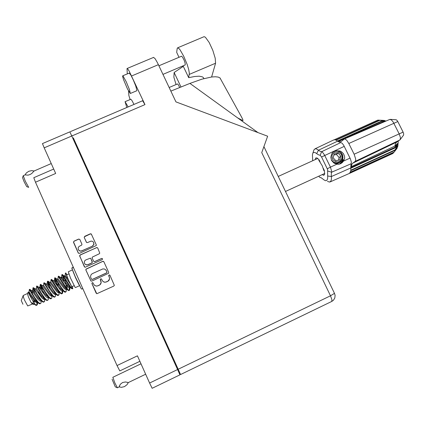 <?xml version="1.0" encoding="UTF-8"?>
<svg xmlns="http://www.w3.org/2000/svg" width="425" height="425" viewBox="0 0 425 425"><rect width="100%" height="100%" fill="white"/><g stroke="black" fill="none" stroke-linecap="round" stroke-linejoin="round"><path stroke-width="0.64" d="M78.869 250.437L80.251 251.143L81.595 251.026L92.655 246.038L93.957 244.391L93.527 242.181M92.411 246.043L93.893 244.301L93.463 242.091L92.57 241.352L91.141 241.087L87.465 242.574L86.615 242.468L84.224 237.479L84.772 236.305L90.36 233.803L91.295 233.978L96.268 244.811L96.236 245.533L79.502 253.364L78.312 253.072L73.498 242.351L74.035 241.129L78.699 239.041L79.847 239.461L81.977 244.338L81.658 245.14L79.034 246.468L78.152 247.727L78.28 249.656L79.916 251.01L81.728 250.867L92.48 246.128M102.552 258.783L101.639 258.448L94.584 261.63L93.543 261.178L92.119 258.002L92.262 257.13L99.301 253.794L99.795 253.157L97.729 248.057L96.969 247.499L80.198 254.915L79.618 255.669L84.378 266.725L85.138 267.283L102.202 259.691L102.552 258.783M102.494 258.676L101.639 258.448M103.928 261.848L103.381 261.338L102.627 261.37L85.962 269.11L85.845 270.008L90.934 281.031L91.885 281.095L108.561 273.302L108.667 272.393L103.928 261.848M93.728 284.245L94.573 285.361L96.172 286.052L97.58 285.913L99.965 284.723L101.134 282.567L100.268 279.491L100.773 278.784L101.458 278.954L102.505 280.989L103.897 282.019L105.644 282.147L108.003 281.122L109.469 279.082L109.48 277.748L108.662 275.65L109.432 274.917L109.979 275.31L114.33 285.313L113.799 286.089L96.932 293.696L96.167 293.128L91.88 283.517L92.103 282.784L92.825 282.668L93.728 284.245M119.813 370.897L117.029 365.569L137.434 355.853L149.627 383.047L177.613 369.548L179.956 374.839L152.171 388.275L149.627 383.047M44.184 147.852L42.426 143.592L69.849 131.856L71.777 136.016L44.184 147.852L55.659 173.448L35.477 182.219L33.782 177.687M95.126 285.728L96.528 286.11L97.909 285.781M97.973 285.818L99.689 285L100.709 283.99L101.203 282.455L100.879 280.967M101.416 278.922L100.773 278.848L100.343 279.347L100.938 281.005M103.153 281.626L104.709 282.237L106.319 281.924M106.367 281.961L108.205 281.063L109.103 280.123L109.586 278.625L109.273 277.116M109.878 275.15L109.23 274.986L108.736 275.453L109.315 277.164M92.932 282.721L92.214 282.784L91.949 283.555L96.735 293.648M103.828 261.673L102.68 261.433L85.999 269.232L85.946 270.125L91.014 281.079M91.412 279.05L92.326 279.39L106.712 272.792L106.999 272.106L106.207 270.342L104.619 269.02L102.877 268.898L92.236 273.679L91.173 274.614L90.615 275.905L90.642 277.196L91.412 279.05M91.704 279.368L92.326 279.39M92.39 279.432L106.648 272.908L106.946 271.942M106.994 271.995L105.857 269.864M97.66 247.929L96.581 247.626L80.277 254.989L79.688 256.217M93.723 261.396L94.775 261.657L101.697 258.517M85.823 259.909L84.697 260.854L84.246 262.246L84.623 263.681L85.733 264.669L87.593 264.802L91.789 262.921L92.257 262.374L90.897 258.676L90.35 258.166L85.823 259.909M85.239 264.366L86.573 264.95L87.954 264.669M88.023 264.733L91.981 262.905L92.23 261.651M92.299 261.72L90.732 258.427M79.772 256.286L84.718 267.123M91.508 234.228L90.419 233.909L84.432 236.757L84.32 237.633L86.445 242.319M79.778 239.365L78.683 239.174L74.051 241.257L73.541 242.006L78.482 253.242M177.475 83.943L178.367 84.83L179.732 87.523M181.518 56.206L182.543 57.147L184.105 60.207L185.077 63.017L185.247 64.913L163.003 74.391M126.299 81.844L122.979 75.937L122.65 75.921L122.676 76.596L123.526 79.571L127.436 88.889L130.305 93.473L129.54 89.765L126.299 81.844M130.347 93.452L136.776 90.716L136.914 90.355L135.729 85.972L133.397 80.213L130.879 75.145L129.216 73.095M128.122 106.914L125.083 101.708L126.804 107.477M133.965 104.417L131.994 100.608L130.847 99.248M178.999 57.274L176.673 52.371L177.161 48.519L177.634 47.818L179.084 48.652L180.088 49.884L183.701 56.19L187.149 64.446L188.705 69.503L189.359 73.228L188.689 77.685L194.576 76.473L199.182 76.181L202.289 76.792L203.384 77.568L203.883 78.62M142.593 100.72L144.989 104.608L129.142 71.071L127.882 69.116L127.032 68.568L127.303 73.897M128.531 91.014L128.876 95.588L130.082 99.578M153.542 57.391L155.13 58.708L157.526 62.826L175.961 101.904L267.638 136.239L261.763 152.649L330.485 295.795L334.486 293.367M73.243 137.897L180.593 374.531L73.318 137.859M220.007 77.924L241.225 116.466L242.76 119.404L242.93 120.657L237.639 117.9L189.943 83.39L201.923 79.172L211.714 76.999L215.427 76.755L218.211 77.068L220.107 78.009L220.814 79.406M203.862 36.778L204.712 36.826L205.62 37.48L209.148 42.458L212.798 50.341L215.225 58.214L215.555 63.192L211.597 77.015M183.303 66.343L174.165 72.51L173.883 77.196L176.03 84.564M128.339 382.548L127.001 384.683L124.509 386.575L121.507 387.329L119.154 386.925L117.427 387.791L114.851 382.93L112.832 377.294M119.382 385.9L119.154 386.925L120.302 384.28L122.634 382.489L125.502 381.953L128.334 382.574M117.311 387.738L115.302 386.846L112.083 379.238M324.312 170.489L323.887 170.685L322.272 165.814L318.761 160.183L319.186 159.986M23.157 295.635L21.25 300.576L22.955 304.236M23.274 295.455L23.359 296.937L24.416 299.922L27.71 305.936L32.332 304.072L30.871 302.18L28.374 296.799L27.529 293.749L28.066 292.246L33.554 302.345L35.998 305.389L36.954 305.198L35.381 304.704M71.113 288.208L68.26 285.988L62.124 277.536L61.593 277.116L61.503 277.514L61.853 274.699L70.093 287.077L71.602 288.623L72.845 288.772M72.776 288.75L70.152 283.772L65.487 277.174L62.613 274.768L70.21 286.455L71.703 288.134L72.824 288.772L72.266 286.636M62.613 274.768L62.278 274.502M34.781 293.25L32.959 287.821L39.812 298.902L42.415 301.723L43.377 302.164L44.205 301.877L42.813 301.474L41.172 299.816L37.294 294.275L33.527 287.752L32.959 287.821M41.788 289.473L40.21 284.527L47.186 295.635L49.746 298.435L50.639 298.849L51.345 298.61M51.93 297.022L51.749 298.185L51.271 298.632L49.337 297.457L45.629 292.522L40.651 284.325M49.826 289.053L47.446 281.238L55.473 293.569L57.051 295.157L57.864 295.54L58.565 295.306M59.102 293.818L58.491 295.327L56.621 294.148L52.976 289.25L48.094 281.233L47.446 281.238M56.817 285.334L54.66 277.966L62.794 290.317L64.34 291.885L65.089 292.241L65.758 292.012M66.252 290.615L65.678 292.033L63.883 290.849L61.242 287.412L55.091 277.769M36.662 305.283L37.049 302.823M36.986 302.143L36.901 301.522M37.458 302.164L37.49 302.51M37.528 303.45L36.954 305.198M44.248 299.513L44.046 297.967M41.161 286.046L43.626 293.914M44.625 298.663L44.667 299.019M44.737 300.236L44.205 301.877M51.319 295.359L51.159 294.397M48.19 282.312L49.778 287.226M51.765 295.152L51.834 295.672M55.266 278.726L57.672 286.562M63.787 281.616L62.81 278.449M62.363 275.251L63.723 279.772M66.64 274.917L68.244 279.618L71.735 286.588L74.184 285.759M68.329 271.756L70.502 278.03L75.145 287.342L75.443 287.587L79.544 285.701M72.797 270.852L75.677 277.939L79.077 284.787M40.481 303.583L39.695 303.822L38.739 303.365L36.12 300.533L29.32 289.505M41.135 301.84L40.943 303.089L40.417 303.604L38.377 302.441L34.574 297.447L29.835 289.324L29.325 289.467M47.727 300.268L46.978 300.502L46.081 300.077L43.499 297.266L36.577 286.211M48.333 298.626L48.147 299.822L47.637 300.289L46.458 299.811L44.832 298.159L41.953 294.164L37.028 285.972M54.958 296.958L54.241 297.192L53.401 296.793L51.802 295.194L43.812 282.928M55.516 295.418L55.362 296.507L54.883 296.979L52.982 295.8L49.305 290.886L44.423 282.811L43.833 282.88M62.544 290.647L62.358 293.537L61.333 293.861L59.962 292.873L57.226 289.393L51.027 279.65M62.252 293.622L60.982 293.186L58.533 290.381L51.489 279.406M69.737 287.89L69.461 290.317L68.552 290.567L67.256 289.616L64.552 286.152L58.22 276.383M69.434 290.333L68.218 289.887L65.822 287.103L58.687 276.133M38.287 291.353L39.286 294.631M39.281 292.878L40.093 295.747M48.253 297.346L48.285 297.627M62.151 291.247L61.96 293.686M69.275 287.943L69.142 290.387M66.906 274.794L65.838 272.967L65.397 273.121M36.178 305.49L32.008 302.701L33.161 304.316L33.947 304.257L33.447 304.475M70.152 283.772L65.705 273.27M29.458 292.336L29.575 294.169L28.289 292.421M34.133 303.168L33.665 300.236M64.717 276.186L64.207 275.99L64.419 277.61M64.812 279.214L66.56 288.07M66.672 289.292L65.753 289.606L64.074 288.405L57.083 279.167M57.8 282.933L58.618 286.2M59.452 292.591L58.544 292.899L56.817 291.699L49.863 282.444M52.365 295.832L51.319 296.198L49.539 294.998L42.633 285.738M44.864 298.929L44.072 299.513L42.245 298.308L35.387 289.043M37.602 302.318L36.805 302.834L34.93 301.628L28.151 292.32L29.059 291.906L29.575 294.169M68.048 279.172L65.153 275.496M67.065 284.532L67.235 288.894M67.474 289.834L64.621 287.608L57.97 278.763L58.236 276.601M59.983 288.049L60.244 289.834M59.606 292.49L58.65 292.113L56.573 289.972L50.766 282.035L51.042 279.831M52.328 295.795L51.361 295.391L49.252 293.234L43.547 285.318M45.023 299.104L44.051 298.674L41.916 296.507L36.757 289.048L36.284 288.857M37.692 302.414L36.061 301.421L34.558 299.79L29.059 291.906L29.336 289.685M61.503 277.514L61.673 278.54M63.835 291.46L60.982 289.239L54.368 280.399M56.53 294.716L54.379 293.218L52.918 291.603L47.159 283.677M49.21 297.983L45.587 294.87L39.923 286.965M40.221 284.697L39.902 287.231L40.343 289.08M41.857 301.256L38.239 298.148L32.672 290.264M34.993 300.305L35.116 301.808M33.442 303.87L32.008 302.701M70.274 287.645L68.882 287.778L66.985 285.972L60.685 277.525L61.593 277.116M63.065 290.939L62.151 291.247L60.446 290.052L53.476 280.803M55.834 294.249L54.937 294.546L53.183 293.346L46.251 284.091M48.583 297.564L47.701 297.856L45.895 296.655L39.01 287.39M40.89 295.173L41.273 297.245M41.315 300.889L39.907 301.001L37.825 299.147L31.864 290.7L32.688 294.403M34.096 300.741L34.175 303.222M340.574 161.973L342.077 160.198L342.789 158.026L342.64 155.683L341.402 153.228L339.554 151.677L337.333 150.949L335.017 151.125L333.035 152.177M312.837 153.191L314.033 149.69L315.339 148.755L316.763 149.042L319.929 151.183L322.336 152.049L324.418 154.875L330.416 167.121L336.913 164.14L333.795 162.924L331.574 160.416L330.825 157.197L331.776 153.722L333.094 152.123L334.974 151.066L337.02 150.758L339.044 151.199L341.233 152.681L342.656 154.982L342.97 157.914L341.923 160.592L339.533 162.584L336.812 163.147L334.103 162.483L331.898 160.708M339.989 162.424L337.62 163.54L334.921 163.561M320.142 161.936L319.032 159.673L316.96 157.882L315.706 158.01L315.265 159.603M322.182 174.633L323.813 175.328L324.668 174.197L324.355 170.579L323.25 168.305M318.75 176.205L319.595 177.22L321.358 177.878L324.259 180.088L325.715 180.705L327.048 180.195L327.664 178.266L327.638 169.554L321.449 156.777L320.174 155.343L321.587 151.704L340.877 142.54L342.226 143.321L343.783 145.451L350.487 159.056L351.374 162.169L350.822 166.228L351.342 166.589L351.757 164.486L352.681 163.211L396.753 142.04L399.898 139.915L400.361 138.895L400.323 137.27L399.144 133.742L393.125 121.906L391.324 119.845L389.677 119.441M399.792 139.995L355.21 161.404L355.704 160.268L355.635 158.775L354.11 154.232L403.139 132.143L403.713 133.87L403.543 135.129M395.946 119.728L396.854 120.195L397.827 121.571L348.792 143.469L346.8 140.346L344.919 138.927L344.234 139.055L341.259 141.493L338.837 141.19L382.782 121.975L383.318 122.182M340.877 142.54L338.863 141.939L338.837 141.19M334.56 139.767L336 140.101L337.673 141.143L381.432 121.114L384.986 120.897L379.897 120.349L383.329 120.376L377.804 120.11L334.263 139.788L378.144 120.062M383.605 120.424L386.006 121.024M395.914 149.781L393.927 152.389L397.083 147.857L394.639 150.524L397.471 145.839L394.883 148.012L394.878 147.39L397.534 143.475L394.846 146.094L395.452 143.682L396.753 142.04M350.822 166.228L350.79 170.898L349.584 173.352L330.183 181.9M349.398 173.474L392.796 153.51L393.778 152.458M398.294 141.01L397.874 146.163L396.918 148.452M334.263 139.788L333.598 140.011M336.499 150.763L340.005 150.997L341.604 151.815L343.485 153.738L344.526 156.198L344.696 157.967L343.581 161.086L350.062 158.116M327.303 168.762L330.416 167.121L331.728 171.53L331.303 174.117L331.457 178.92L330.985 181.002L329.641 182.075L327.447 181.401M320.174 155.343L318.293 154.727L314.983 152.49L313.4 152.527L312.795 153.276L312.433 154.849L312.678 160.778M338.863 141.939L337.673 141.143L318.495 150.179L316.662 153.563M336.913 164.14L338.507 164.326L340.542 163.726L342.189 162.669L343.581 161.086M351.342 166.589L394.846 146.094M384.46 121.688L381.634 121.247L385.188 121.375M383.817 121.97L382.782 121.975M341.812 162.966L343.788 160.708L344.696 157.967M73.302 267.261L71.756 268.037L75.353 276.909L80.984 288.267L81.669 289.112L82.795 288.602M340.956 163.28L339.665 164.066M343.405 159.688L341.928 162.393L339.49 164.119M332.106 155.3L331.967 157.553L332.828 159.678L335.569 161.739L337.832 161.968L339.926 161.197L341.875 158.546L342.008 156.299L341.147 154.179L338.412 152.123L335.059 152.155L333.205 153.377L332.106 155.3M331.373 160.002L333.843 162.249L335.984 162.908L337.652 162.871L339.899 162.106L341.658 160.459L342.529 158.297L342.438 155.927L342.826 157.622M342.768 159.21L341.673 161.968L339.543 164.018M339.83 162.212L338.693 162.897M338.018 163.163L335.883 163.428L333.816 162.934M338.922 162.903L337.976 163.45M340.441 161.744L338.853 162.648L336.499 163.019L334.751 162.685L332.679 161.479M339.649 162.35L338.932 162.823M338.518 163.035L336.584 163.551L334.565 163.386M28.698 187.361L25.314 181.156L23.285 175.663M28.56 187.308L26.706 186.607L24.145 181.746L22.546 177.607L23.242 175.743M25.059 174.898L26.313 172.97L28.794 171.254L31.747 170.616L34.08 170.993M33.989 171.036L31.763 173.501L29.989 174.595L28.008 175.132L25.07 174.893M263.925 146.614L334.528 293.452L335.086 295.391L334.794 298.031L333.391 300.268L331.76 301.41L331.904 299.609L330.485 295.795L178.256 369.24M66.406 289.414L66.141 291.55M57.481 279.432L55.372 278.014M59.24 292.687L58.979 294.785M50.23 282.689L48.115 281.265M52.057 295.975L51.807 298.026M42.962 285.956L40.843 284.527M44.896 298.961L44.609 301.277M35.679 289.234L33.554 287.799M37.66 302.382L37.4 304.528M28.374 292.522L28.093 292.336M65.184 275.485L64.287 275.889M58.002 278.747L57.099 279.156M50.793 282.025L49.89 282.434M43.833 283.071L43.568 285.308L42.665 285.722M45.082 299.163L44.476 299.439M36.598 286.322L36.322 288.602L35.418 289.016M37.777 302.504L37.23 302.754M65.402 273.387L65.137 275.506M60.185 293.085L59.192 292.416M52.87 296.353L51.924 295.71M45.539 299.62L44.63 299.003M38.176 302.897L37.315 302.313M54.644 278.216L54.326 280.739M47.441 281.451L47.164 283.677M32.975 287.953L32.693 290.254L31.785 290.668M69.982 287.778L69.711 289.935M61.104 277.807L58.995 276.388M62.826 291.051L62.565 293.165M53.858 281.063L51.744 279.639M55.654 294.328L55.393 296.406M46.601 284.325L44.482 282.896M48.461 297.617L48.211 299.652M39.323 287.598L37.203 286.163M41.252 300.916L41.007 302.903M32.029 290.875L29.904 289.441M54.4 280.388L53.497 280.797M47.186 283.666L46.282 284.075M39.95 286.955L39.042 287.369M179.323 373.357L179.855 373.102M35.477 182.219L117.029 365.569M71.777 136.016L177.613 369.548M71.671 135.777L72.181 135.554M188.689 77.685L183.079 65.864M189.943 83.39L170.877 91.109M257.97 132.616L237.639 117.9M181.018 87.003L174.165 72.51M355.21 161.404L352.681 163.211M348.792 143.469L354.11 154.232M337.487 140.999L381.432 121.114M336.101 140.149L379.897 120.349M335.739 139.995L379.488 120.217M334.188 139.798L376.72 120.578M350.837 167.604L394.878 147.39M350.88 168.215L394.883 148.012M350.875 170.175L394.735 150.025M350.822 170.659L394.639 150.524M350.466 172.114L394.124 152.038M350.317 172.444L393.927 152.389M349.632 173.315L393.077 153.329M397.827 121.571L403.139 132.143M337.902 141.312L381.884 121.407M338.114 153.122L334.204 153.914L333.078 157.718L335.867 160.735L339.777 159.943L340.898 156.134L338.114 153.122L336.419 154.514L333.875 155.029M338.374 160.225L339.177 157.5L336.419 154.514M339.177 157.5L340.898 156.134M174.149 361.898L174.744 361.611M76.118 144.038L75.528 144.288M158.408 64.632L131.623 75.942M144.989 104.608L72.409 135.745M189.311 74.391L215.555 63.192M398.034 144.059L394.883 147.735L350.864 167.939L331.383 176.556L327.611 175.992M344.261 146.349L321.544 156.974M351.278 163.662L331.633 172.252L327.861 171.073M319.77 177.289L321.619 178.038M73.397 267.484L71.809 268.207M176.529 367.158L177.129 366.871M74.221 139.846L73.626 140.096M139.889 361.319L119.802 370.908M33.766 177.692L53.688 169.054M177.501 83.932L169.171 87.492M181.555 56.196L158.934 65.753M122.745 75.82L129.258 73.073M125.083 101.708L130.879 99.238M70.481 131.585L142.625 100.709M331.76 301.41L180.593 374.526M127.133 68.499L153.616 57.359M177.634 47.818L203.995 36.725M145.669 374.223L128.329 382.553M112.822 377.299L141.01 363.821M278.253 176.412L317.82 158.44M23.237 295.471L27.593 293.489M61.853 274.699L62.305 274.492M40.21 284.527L40.667 284.32M54.66 277.966L55.112 277.759M66.624 274.927L68.85 273.913M68.303 271.766L72.425 269.896M36.587 286.174L37.044 285.967M51.053 279.602L51.505 279.395M58.262 276.33L58.708 276.123M65.445 273.068L65.721 272.94M285.478 191.436L324.737 173.464M341.158 141.53L341.44 141.408M384.577 120.488L381.273 120.275M397.109 148.197L394.612 151.502M314.946 148.851L333.832 139.899M389.783 119.398L344.447 138.943M403.58 135.081L400.068 139.719M396.127 119.744L390.368 119.372M395.856 142.954L396.095 142.641M51.234 163.577L33.931 171.057M25.091 174.882L23.263 175.674"/></g></svg>
